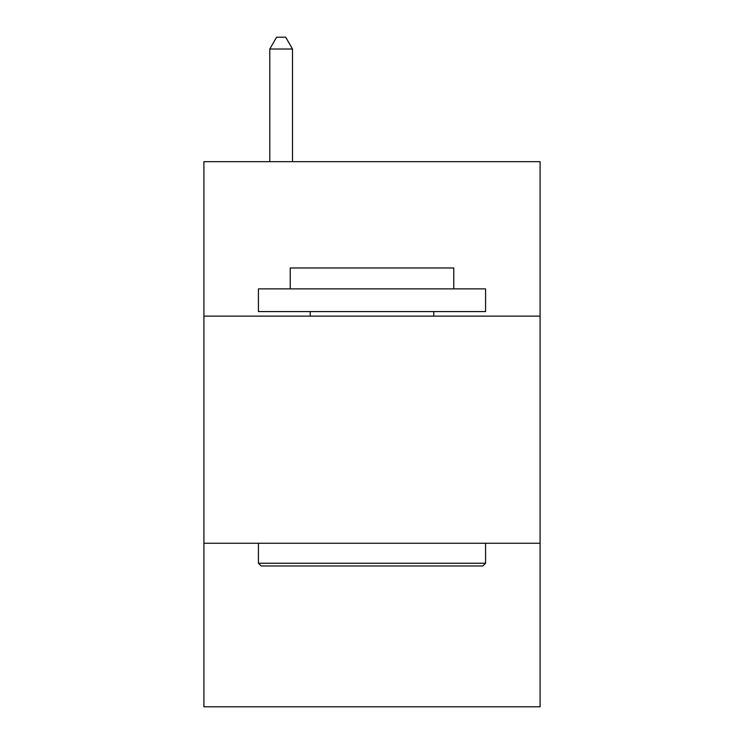 <?xml version="1.0" encoding="UTF-8"?>
<svg xmlns="http://www.w3.org/2000/svg" width="744" height="744" viewBox="0 0 744 744"><rect width="100%" height="100%" fill="white"/><g stroke="black" fill="none" stroke-linecap="round" stroke-linejoin="round"><path stroke-width="1.12" d="M540.079 316.126L540.079 161.671L203.921 161.671L203.921 316.126L540.079 316.126L540.079 706.8L203.921 706.8L203.921 316.126M540.079 543.26L203.921 543.26M261.153 565.979L258.428 563.245L485.572 563.245L482.847 565.979L261.153 565.979M485.572 288.867L485.572 311.578L258.428 311.578L258.428 288.867L485.572 288.867M290.234 288.867L290.234 267.97L453.766 267.97L453.766 288.867M485.572 543.26L485.572 563.245M258.428 543.26L258.428 563.245M433.78 311.578L433.78 316.126M310.22 311.578L310.22 316.126M292.504 161.671L292.504 49.011L269.784 49.011L269.784 161.671M269.784 49.011L276.601 37.2L285.687 37.2L292.504 49.011"/></g></svg>
